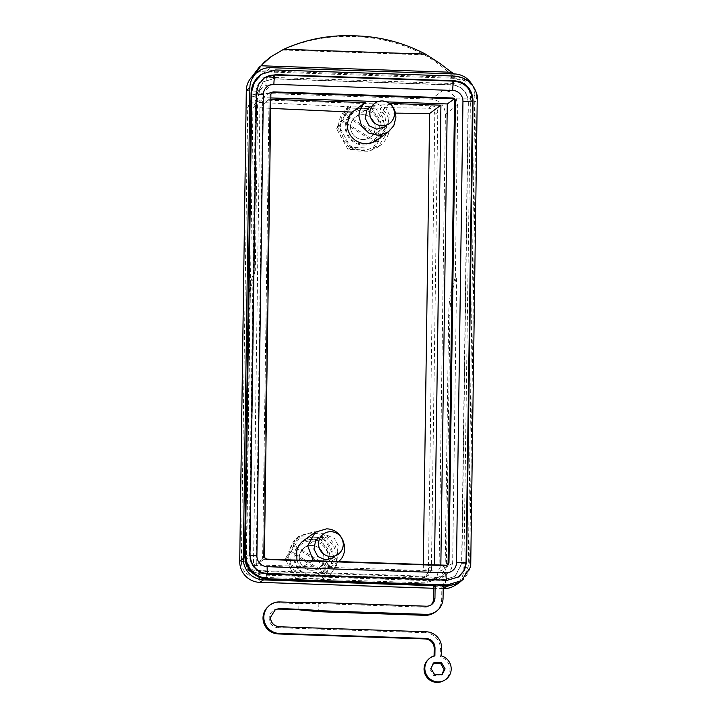 <?xml version="1.0" encoding="UTF-8"?>
<svg xmlns="http://www.w3.org/2000/svg" width="717" height="717" viewBox="0 0 717 717"><rect width="100%" height="100%" fill="white"/><g stroke="black" fill="none" stroke-linecap="round" stroke-linejoin="round"><path stroke-width="0.54" stroke-dasharray="3.58 2.69" d="M323.788 537.589L300.056 536.773L287.902 557.055L299.473 578.144L323.206 578.951L335.368 558.677L323.788 537.589L321.037 539.551L297.304 538.736L292.975 545.96L328.278 567.864L329.381 567.075L294.078 545.18L290.582 551.006L325.885 572.91L324.783 573.69L289.48 551.794L285.151 559.018L296.721 580.107L320.454 580.913L324.783 573.69M335.368 558.677L332.616 560.64L321.037 539.551M323.206 578.951L320.454 580.913M325.885 572.91L329.381 567.075M328.278 567.864L332.616 560.64M300.056 536.773L297.304 538.736M299.473 578.144L296.721 580.107M289.48 551.794L290.582 551.006M294.078 545.18L292.975 545.96M287.902 557.055L285.151 559.018M301.041 551.292A12.503 12.243 54.5 0 0 318.895 568.043A12.503 12.243 54.5 0 0 319.943 548.855A12.503 12.243 54.5 0 0 301.041 551.292A12.503 12.243 54.5 0 0 318.895 568.043A12.503 12.243 54.5 0 0 319.943 548.855A12.503 12.243 54.5 0 0 301.041 551.292M375.036 106.842L351.303 106.035L339.15 126.317L350.73 147.406L374.462 148.213L386.615 127.931L375.036 106.842L372.284 108.814L348.552 107.998L344.223 115.222L379.535 137.126L380.637 136.338L345.325 114.442L341.83 120.268L377.142 142.163L376.04 142.952L340.727 121.056L336.398 128.28L347.978 149.369L371.711 150.176L376.04 142.952M386.615 127.931L383.864 129.902L372.284 108.814M374.462 148.213L371.711 150.176M377.142 142.163L380.637 136.338M379.535 137.126L383.864 129.902M351.303 106.035L348.552 107.998M350.73 147.406L347.978 149.369M340.727 121.056L341.83 120.268M345.325 114.442L344.223 115.222M339.15 126.317L336.398 128.28M352.289 120.555A12.503 12.243 54.5 0 0 370.151 137.297A12.503 12.243 54.5 0 0 371.191 118.117A12.503 12.243 54.5 0 0 352.289 120.555A12.503 12.243 54.5 0 0 370.151 137.297A12.503 12.243 54.5 0 0 371.191 118.117A12.503 12.243 54.5 0 0 352.289 120.555M456.048 98.139L457.751 105.014L455.349 277.147L456.639 277.004L452.642 563.383L451.378 568.993L445.239 575.697L438.024 577.382L264.277 571.458L259.213 570.382C255.422 568.895 252.725 566.152 251.12 562.155L250.116 556.473L254.114 270.094L255.306 270.318L257.708 98.184L259.455 91.435L262.18 87.976L265.908 85.502L272.272 84.212L443.545 90.064L449.738 91.776L456.048 98.139A416.81 50.746 -179.2 0 0 470.424 98.175A20.434 20.004 54.5 0 0 464.535 83.441L465.297 81.138L450.563 77.212L266.733 70.938C261.848 70.804 258.003 71.808 255.198 73.968L255.216 73.95M254.114 74.882L255.198 73.968M454.157 585.888A20.434 20.004 54.5 0 0 463.854 569.02L470.424 98.175L474.833 95.343L468.255 566.188L463.397 579.166M474.833 95.343A20.856 20.426 54.5 0 0 472.306 85.063M448.071 564.476L448.053 565.955L263.489 559.654L270.013 92.439L271.94 92.511M465.297 81.138L454.148 73.932M252.599 76.208L251.649 77.266L266.365 77.203L450.195 83.477L465.45 84.561L464.535 83.441M441.502 655.912L440.256 656.808L440.363 648.777A15.631 15.308 54.5 0 0 425.172 632.744L426.203 631.785M279.334 626.775L278.304 627.725L425.172 632.744M278.304 627.725A9.375 9.187 -125.5 0 1 274.898 609.746M434.869 612.327A16.841 16.491 54.5 0 0 441.69 599.188L443.061 598.211M443.231 586.04L441.86 586.873L441.69 599.188M433.767 586.596L441.86 586.873M443.196 588.603L433.74 588.281M320.194 602.576L318.823 603.562L424.966 607.182A8.622 8.443 54.5 0 0 430.756 605.121M304.438 602.8L298.899 603.597L318.823 603.562L318.707 611.709M298.81 609.8L298.899 603.597L278.644 602.907A15.631 15.308 54.5 0 0 267.378 607.38M434.905 655.688L434.09 656.593L434.099 655.894M434.09 656.593A13.13 12.861 54.5 0 0 427.708 660.088M442.748 681.15A13.13 12.861 54.5 0 0 440.256 656.808M441.654 674.822L433.74 675.629L429.904 669.113L433.346 663.171M448.053 565.955L440.758 571.162L440.847 565.041M263.489 559.654L256.193 564.862L440.758 571.162M270.013 92.439L262.718 97.646L256.193 564.862M386.58 101.877L378.038 101.581M270.82 97.924L262.718 97.646M454.578 98.74L453.601 99.439M424.464 54.851L282.668 50.011C305.2 39.919 328.906 35.438 353.786 36.585C378.684 37.141 402.237 43.226 424.464 54.851C434.143 60.434 442.523 66.582 449.604 73.313L455.887 78.377L465.45 84.561M262.288 93.371L252.285 97.055L247.697 107.362L241.342 562.137C242.077 570.956 246.8 575.948 255.53 577.104L424.473 582.876L431.759 581.146L437.056 576.029L439.064 568.886L445.418 114.111C444.683 105.282 439.96 100.299 431.231 99.143L262.288 93.371L272.272 84.212M282.668 50.011L269.359 57.871M374.883 103.194L355.614 116.952L370.133 106.582L378.074 104.377L385.71 107.756L389.6 115.186L387.996 123.333L384.662 126.936L370.151 137.297L389.412 123.548M323.627 533.932L304.367 547.689L318.877 537.329L326.818 535.115L334.454 538.494L338.343 545.924L336.739 554.071L333.414 557.683L318.895 568.043L338.155 554.286M338.567 561.545L434.502 564.826M296.937 560.129L298.155 563.481L300.889 567.739L313.338 560.685M313.481 560.828L262.628 559.09L269.045 99.304L270.802 99.367M431.41 570.248L437.8 112.228C437.487 108.446 435.461 106.304 431.724 105.811L261.606 100.004L257.313 101.581L255.351 105.999L248.96 564.019C249.265 567.801 251.3 569.934 255.037 570.436L425.154 576.244L428.273 575.5L431.41 570.248L428.416 571.888L425.154 577.212L421.919 578.019L329.417 575.796L336.623 565.337L337.599 552.547L334.884 544.956L329.264 537.965C324.729 534.093 319.558 532.014 313.732 531.736L298.191 536.764C293.737 540.358 290.896 545.019 289.659 550.737L290.331 563.562L292.213 568.034L297.116 574.505L295.243 575.518L290.448 569.298L287.884 551.821L297.447 537.257L306.903 533.215L317.255 533.466L326.683 537.974L333.513 545.933C338.935 557.575 337.169 567.81 328.198 576.647L295.243 575.518M455.349 277.147L452.113 287.096C450.079 293.862 448.932 303.273 448.672 315.31L445.176 565.534L443.169 572.677L437.872 577.785L430.594 579.515L260.486 573.708C251.766 572.551 247.033 567.568 246.307 558.74L249.803 308.525L248.566 308.48L245.053 559.941C245.788 568.76 250.511 573.752 259.24 574.909L264.277 571.458M255.306 270.318L252.653 280.284C250.995 287.069 250.045 296.48 249.803 308.525M254.114 270.094L251.425 280.239C249.758 287.024 248.808 296.435 248.566 308.48M438.024 577.382L431.813 580.797L259.24 574.909M431.813 580.797L439.091 579.076L444.388 573.958L446.395 566.815L449.909 315.355C450.168 303.309 451.307 293.907 453.341 287.132L456.639 277.004M376.837 140.209L377.536 139.681C380.915 136.974 383.111 133.505 384.106 129.284L384.554 125.493L382.636 117.032L379.813 112.829L395.47 113.125M390.057 103.436L379.813 112.829M423.335 564.44L423.245 571.135L434.502 564.951M338.424 561.68L327.983 568.823L423.245 571.135M327.983 568.823L330.86 564.79C332.822 560.963 333.405 556.912 332.616 552.628C331.747 548.353 329.686 544.759 326.423 541.846C323.044 538.942 319.173 537.374 314.817 537.158C310.425 537.024 306.535 538.279 303.112 540.923M269.045 99.304L259.895 107.702L253.504 565.337L300.889 567.739M253.504 565.337L262.628 559.09M259.895 107.702L270.676 108.384M255.351 105.999L252.913 108.231L246.531 565.686C246.863 569.513 248.826 571.7 252.402 572.238L297.116 574.505M328.198 576.647L329.417 575.796M437.8 112.228L434.798 114.442L428.416 571.888M434.798 114.442C434.43 110.633 432.324 108.554 428.47 108.213L381.453 107.586L379.965 108.975L384.769 115.195L387.323 132.672L377.76 147.227L368.305 151.278L357.953 151.027L348.534 146.519L341.704 138.56C336.273 126.918 338.048 116.683 347.01 107.846L379.965 108.975M347.01 107.846L348.561 106.716L258.962 102.423L254.813 103.875L252.913 108.231M348.561 106.716L341.346 117.176L340.36 129.947L343.076 137.574L348.713 144.547C353.266 148.401 358.509 150.436 364.424 150.642L380.36 145.345C384.957 141.643 387.897 136.92 389.188 131.166L388.489 118.368L386.535 113.931L381.453 107.586M311.725 575.778A18.301 17.916 54.5 0 0 330.026 558.229A18.301 17.916 54.5 0 0 312.236 539.453A18.301 17.916 54.5 0 0 293.934 557.001A18.301 17.916 54.5 0 0 311.725 575.778M362.981 145.031A18.301 17.916 54.5 0 0 381.274 127.492A18.301 17.916 54.5 0 0 363.483 108.715A18.301 17.916 54.5 0 0 345.191 126.255A18.301 17.916 54.5 0 0 362.981 145.031M311.393 574.81A17.083 16.724 54.5 0 0 328.476 558.435A17.083 16.724 54.5 0 0 311.868 540.914A17.083 16.724 54.5 0 0 294.786 557.288A17.083 16.724 54.5 0 0 311.393 574.81M362.65 144.072A17.083 16.724 54.5 0 0 379.723 127.698A17.083 16.724 54.5 0 0 363.125 110.176A17.083 16.724 54.5 0 0 346.042 126.55A17.083 16.724 54.5 0 0 362.65 144.072M251.067 93.479A10.423 1.273 -179.2 0 0 256.677 94.689L250.233 556.105C251.067 566.188 256.471 571.888 266.446 573.215L445.248 579.318L455.17 576.343L461.927 563.329L468.362 101.913C467.529 91.83 462.124 86.13 452.158 84.803L273.347 78.7L263.426 81.675L256.408 94.877L249.964 556.293C250.798 566.376 256.202 572.076 266.177 573.403L444.988 579.506L454.901 576.531L461.658 563.517L468.102 102.101C467.269 92.018 461.865 86.318 451.889 84.991L273.078 78.888L263.166 81.863L256.408 94.877M477.28 95.854L476.706 96.257L476.124 101.339L469.68 562.755L470.128 567.102L470.702 566.69M263.892 78.261A19.189 18.785 54.5 0 0 255.835 93.434L249.391 554.85C250.35 566.457 256.569 573.017 268.041 574.541L446.852 580.645L458.539 577.015M271.635 92.789L269.968 95.334L263.533 556.759C263.677 558.525 264.618 559.52 266.365 559.753L445.176 565.856L447.802 564.691M266.733 70.938L270.73 67.667M450.563 77.212L454.551 73.941M246.298 90.53A416.81 50.746 -179.2 0 0 259.455 91.435M266.365 77.203A416.81 67.595 -88 0 0 265.908 85.502M440.363 648.777L441.609 648.051M451.378 568.993A416.81 50.746 0.8 0 0 463.854 569.02L468.255 566.188M424.966 607.182L426.337 606.206M278.644 602.907L279.684 601.957M451.316 72.094L449.604 73.313M449.738 91.776A416.81 67.595 92 0 1 450.195 83.477M255.736 71.539L455.887 78.377M257.708 98.184L247.697 107.362M251.12 562.155A416.81 50.746 0.8 0 1 239.72 561.366M443.043 576.665A416.81 67.595 -88 0 0 443.42 588.612M259.213 570.382A416.81 67.595 -88 0 0 259.59 582.338M443.545 90.064L431.231 99.143M457.751 105.014L445.418 114.111M246.307 558.74L241.342 562.137M245.053 559.941L250.116 556.473M252.653 280.284L251.425 280.239M452.642 563.383L446.395 566.815M453.341 287.132L452.113 287.096M445.176 565.534L439.064 568.886M430.594 579.515L424.473 582.876M260.486 573.708L255.53 577.104M246.531 565.686L248.96 564.019M252.402 572.238L255.037 570.436M425.154 576.244L421.919 578.019M431.724 105.811L428.47 108.213M261.606 100.004L258.962 102.423M449.909 315.355L448.672 315.31M249.964 556.293L250.233 556.105A10.423 1.273 -179.2 0 1 244.622 554.895M273.078 78.888L273.347 78.7A10.423 1.694 92 0 1 275.086 70.383A23.876 23.383 54.5 0 0 260.88 74.649M266.177 573.403L266.446 573.215A10.423 1.694 -88 0 0 267.764 579.264M476.706 96.257A23.876 23.383 54.5 0 0 453.888 76.486A10.423 1.694 -88 0 0 452.158 84.803L451.889 84.991M444.988 579.506L445.248 579.318A10.423 1.694 92 0 0 446.574 585.368M454.461 76.074L275.66 69.97M468.102 102.101L468.362 101.913A10.423 1.273 -179.2 0 0 476.124 101.339M461.658 563.517L461.927 563.329A10.423 1.273 -179.2 0 0 469.68 562.755M460.986 581.03A23.876 23.383 54.5 0 0 470.128 567.102M267.826 574.084A9.169 1.488 -88 0 0 268.041 574.541L268.615 574.129M249.964 555.101A9.169 1.12 0.8 0 1 249.391 554.85L249.964 554.438M256.399 93.676A9.169 1.12 -179.2 0 1 255.835 93.434L256.408 93.022M446.637 580.205A9.169 1.488 -88 0 0 446.852 580.645L447.426 580.232M266.365 559.753L267.262 559.117M446.073 565.22L445.176 565.856M263.533 556.759L264.421 556.114M269.968 95.334L270.865 94.698M275.445 609.459L274.315 609.997M430.101 605.641L431.464 604.664M442.201 674.473L441.17 675.208M433.848 662.768L432.817 663.512M262.18 87.976L252.276 97.055M445.239 575.697L439.091 579.076M437.872 577.785L431.759 581.146M428.273 575.5L425.154 577.212M257.313 101.581L254.813 103.875M379.418 146.044L377.76 147.227M299.106 536.074L297.447 537.257M263.605 78.467L264.179 78.054M458.262 577.221L458.844 576.809M271.151 93.058L272.048 92.421"/><path stroke-width="1.08" d="M341.489 550.683A12.503 12.243 -125.5 0 1 322.587 553.121A12.503 12.243 -125.5 0 1 323.627 533.932A12.503 12.243 -125.5 0 1 341.489 550.683M392.737 119.945A12.503 12.243 -125.5 0 1 373.835 122.383A12.503 12.243 -125.5 0 1 374.883 103.194A12.503 12.243 -125.5 0 1 392.737 119.945M472.306 85.063A20.856 20.426 54.5 0 0 454.551 73.941L270.73 67.667A20.856 20.426 54.5 0 0 249.875 87.662L243.296 558.507A20.856 20.426 54.5 0 0 263.578 579.91L435.129 585.762L434.959 597.933L433.588 598.91L433.767 586.596L435.129 585.762M256.964 72.453L252.599 76.208A20.434 20.004 54.5 0 0 246.298 90.53L249.875 87.662M320.078 610.732L426.221 614.352A16.841 16.491 54.5 0 0 436.241 611.35L434.869 612.327A16.841 16.491 54.5 0 1 424.849 615.329L318.707 611.709L320.078 610.732L304.349 609.441L279.585 608.59L275.445 609.459L270.426 617.373C270.892 622.912 273.858 626.049 279.334 626.775L426.203 631.785A15.846 15.523 54.5 0 1 441.609 648.051L441.502 655.912A13.345 13.067 54.5 0 1 443.877 680.612A13.345 13.067 54.5 0 1 428.587 659.192A13.345 13.067 54.5 0 1 434.905 655.688L435.013 647.827L434.197 648.571A9.375 9.187 -125.5 0 0 425.082 638.946L278.214 633.936L279.245 633.416A15.846 15.523 54.5 0 1 268.257 606.492A15.846 15.523 54.5 0 1 279.684 601.957L304.438 602.8L320.194 602.576L426.337 606.206A8.622 8.443 54.5 0 0 434.959 597.933M436.241 611.35A16.841 16.491 54.5 0 0 443.061 598.211L443.231 586.04L447.399 586.183L458.369 583.396L463.397 579.166M435.013 647.827C434.556 642.289 431.589 639.152 426.113 638.426L279.245 633.416M445.114 668.862L442.201 674.473L434.771 674.894L430.935 668.378L433.848 662.768L441.287 662.347L445.114 668.862M271.94 92.511L454.426 98.74M454.578 98.883L448.071 564.476M255.216 73.95L261.051 65.767L451.593 72.274L454.148 73.932M433.74 588.281L259.59 582.338A20.434 20.004 54.5 0 1 239.72 561.366L246.298 90.53M261.176 65.597L270.766 56.867L264.43 62.029L261.051 65.767M259.464 66.824L251.963 76.827M274.898 609.746A9.375 9.187 -125.5 0 1 278.563 609.109L304.349 609.441M318.707 611.709L298.81 609.8M458.369 583.396L454.157 585.888A20.434 20.004 54.5 0 1 443.42 588.612L443.196 588.603M430.756 605.121A8.622 8.443 54.5 0 0 433.588 598.91M268.257 606.492L267.378 607.38A15.631 15.308 54.5 0 0 278.214 633.936M434.099 655.894L434.197 648.571M428.587 659.192L427.708 660.088A13.13 12.861 54.5 0 0 442.748 681.15L443.877 680.612M433.346 663.171L440.525 663.243L444.083 669.597L441.654 674.822M453.601 99.439L447.283 103.947L386.58 101.877M378.038 101.581L270.82 97.924M440.847 565.041L447.283 103.947M270.766 56.867L283.708 49.276C306.231 39.175 329.937 34.703 354.816 35.85C379.714 36.406 403.268 42.491 425.495 54.116L439.853 63.392L451.593 72.274M384.662 126.936L376.721 129.141L369.094 125.771L365.195 118.332L366.808 110.194L370.133 106.582M333.414 557.683L325.473 559.887L317.837 556.509L313.947 549.079L315.552 540.932L318.877 537.329M434.502 564.826L440.919 105.175L390.057 103.436C393.938 107.308 395.883 111.96 395.901 117.391L393.83 125.645L388.3 132.027L378.809 135.361L368.897 133.129L361.529 126.013L358.903 116.127C359.074 110.705 361.144 106.188 365.123 102.585L270.802 99.367M313.338 560.685L307.692 545.879L315.247 532.238L326.405 528.886C342.654 528.546 351.169 551.749 338.424 561.68M270.676 108.384L352.217 112.103L365.123 102.585M352.217 112.103L349.322 116.154L347.216 124.471L347.557 128.325C348.426 132.591 350.505 136.176 353.786 139.071C357.209 141.966 361.144 143.49 365.589 143.651C370.035 143.714 374.014 142.396 377.536 139.681M395.47 113.125L429.635 113.492L423.335 564.44M440.919 105.175L429.635 113.492M315.247 532.238L303.112 540.923C299.831 543.567 297.707 546.99 296.739 551.194L296.937 560.129M251.784 92.86L245.339 554.286C246.531 568.724 254.266 576.889 268.552 578.78L447.363 584.884L461.569 580.627L470.702 566.69L477.28 95.854C474.215 83.916 466.606 77.328 454.461 76.074L275.66 69.97L261.454 74.236L254.41 82.356L251.201 93.273A10.423 1.273 -179.2 0 0 251.067 93.479L244.622 554.895C245.788 569.271 253.504 577.391 267.764 579.264A10.423 1.694 -88 0 0 267.979 579.193L268.552 578.78M249.964 554.438C250.923 566.045 257.143 572.605 268.615 574.129L447.426 580.232L458.835 576.809L464.499 570.284L466.615 561.841L473.059 100.416C472.1 88.818 465.88 82.249 454.399 80.734L275.597 74.631L264.179 78.054L258.523 84.579L256.408 93.022L249.964 554.438M458.539 577.015L464.007 570.535L466.041 562.245L472.485 100.828C471.517 89.222 465.306 82.661 453.825 81.138L275.014 75.034A19.189 18.785 54.5 0 0 263.892 78.261M267.262 559.117L446.073 565.22A2.922 2.859 54.5 0 0 448.985 562.415L455.429 100.998A2.922 2.859 54.5 0 0 452.597 98.005L273.786 91.901A2.922 2.859 54.5 0 0 270.865 94.698L264.421 556.114A2.922 2.859 54.5 0 0 267.262 559.117M271.635 92.789L273.786 91.901M447.327 564.969L448.089 563.06L454.533 101.635C454.39 99.878 453.44 98.874 451.701 98.641L272.89 92.538M239.72 561.366L243.296 558.507M279.585 608.59L278.563 609.109M424.849 615.329L426.221 614.352M259.59 582.338L263.578 579.91M443.42 588.612L447.399 586.183M426.113 638.426L425.082 638.946M425.495 54.116L283.708 49.276M251.067 93.479C251.353 85.628 254.625 79.354 260.88 74.649A23.876 23.383 54.5 0 0 251.201 93.273L244.766 554.698A10.423 1.273 -179.2 0 0 244.622 554.895M245.339 554.286L244.766 554.698A23.876 23.383 54.5 0 0 267.979 579.193L446.79 585.296A10.423 1.694 92 0 1 446.574 585.368L267.764 579.264M446.574 585.368C451.862 585.511 456.666 584.059 460.986 581.03A23.876 23.383 54.5 0 1 446.79 585.296L447.363 584.884M454.399 80.734L453.825 81.138A9.169 1.488 -88 0 0 452.696 90.441L273.894 84.337A9.169 1.488 92 0 1 275.014 75.034L275.597 74.631M466.615 561.841L466.041 562.245A9.169 1.12 0.8 0 1 456.505 562.675L462.949 101.258A9.169 1.12 -179.2 0 0 472.485 100.828L473.059 100.416M256.399 93.676A9.169 1.12 -179.2 0 0 263.345 94.447L256.901 555.863A10.549 10.325 54.5 0 0 267.154 566.681A9.169 1.488 -88 0 0 267.826 574.084M256.901 555.863A9.169 1.12 0.8 0 1 249.964 555.101M273.894 84.337A10.549 10.325 54.5 0 0 263.345 94.447M462.949 101.258A10.549 10.325 54.5 0 0 452.696 90.441M267.154 566.681L445.965 572.784A10.549 10.325 54.5 0 0 456.505 562.675M445.965 572.784A9.169 1.488 -88 0 0 446.637 580.205M451.701 98.641L452.597 98.005M454.533 101.635L455.429 100.998M448.089 563.06L448.985 562.415M388.3 132.027L376.837 140.209M260.88 74.649L261.454 74.236M460.986 581.03L461.569 580.627"/></g></svg>
